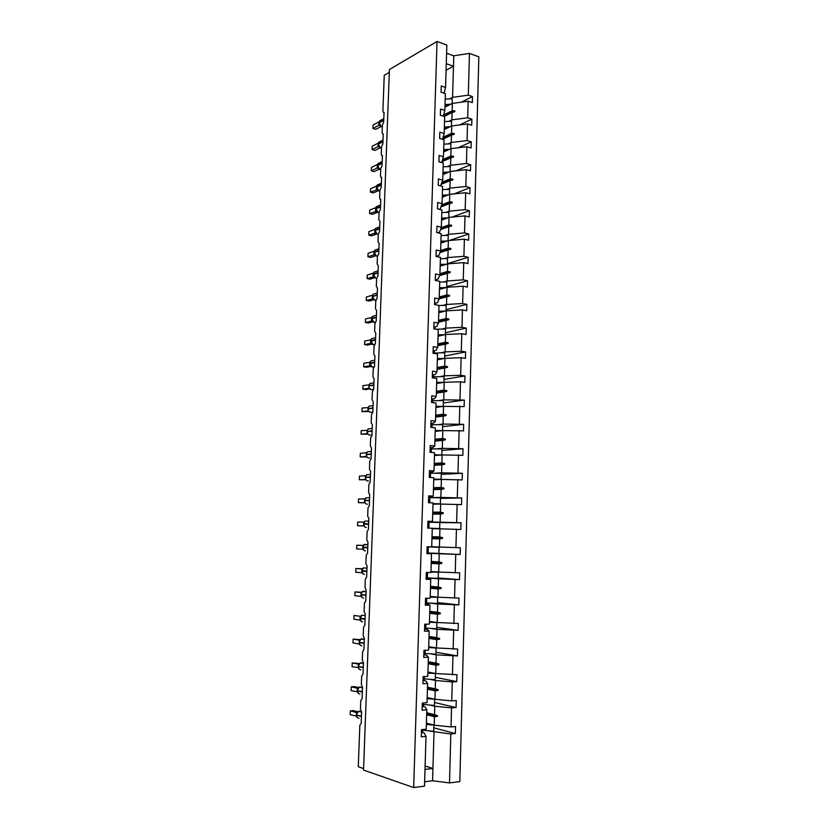 <?xml version="1.0" encoding="UTF-8"?>
<svg xmlns="http://www.w3.org/2000/svg" width="829" height="829" viewBox="0 0 829 829"><rect width="100%" height="100%" fill="white"/><g stroke="black" fill="none" stroke-linecap="round" stroke-linejoin="round"><path stroke-width="1.24" d="M430.324 731.178L450.831 733.986L449.494 782.928L459.826 781.592L478.83 56.828L469.452 53.377L468.312 95.159L472.468 96.568L461.183 102.205M363.579 768.576L358.283 766.732L359.838 725.302L361.185 723.282L361.62 711.862L360.439 709.147L360.76 700.619L362.107 698.567L362.532 687.21L361.361 684.557L361.682 676.081L363.029 673.998L363.454 662.703L362.283 660.102L362.605 651.667L363.941 649.563L364.366 638.33L363.195 635.781L363.516 627.398L364.853 625.253L365.268 614.082L364.107 611.595L364.418 603.253L365.755 601.087L366.18 589.968L365.009 587.533L365.32 579.243L366.656 577.046L367.071 565.989L365.91 563.606L366.221 555.357L367.548 553.13L367.962 542.145L366.801 539.814L367.112 531.607L368.439 529.348L368.853 518.415L367.693 516.146L367.993 507.98L369.33 505.7L369.734 494.83L368.573 492.602L368.874 484.488L370.211 482.177L370.615 471.359L369.454 469.193L369.755 461.111L371.081 458.779L371.485 448.023L370.325 445.898L370.625 437.867L371.952 435.505L372.356 424.8L371.195 422.738L371.496 414.749L372.822 412.355L373.216 401.713L372.066 399.692L372.356 391.744L373.682 389.329L374.076 378.739L372.926 376.77L373.216 368.864L374.532 366.428L374.926 355.9L373.775 353.973L374.076 346.107L375.392 343.641L375.786 333.175L374.625 331.299L374.926 323.476L376.231 320.978L376.625 310.564L375.475 308.74L375.765 300.958L377.081 298.44L377.464 288.077L376.314 286.295L376.615 278.565L377.92 276.016L378.304 265.705L377.154 263.974L377.444 256.275L378.749 253.715L379.133 243.457L377.993 241.778L378.283 234.11L379.578 231.519L379.962 221.322L378.822 219.685L379.102 212.069L380.407 209.447L380.791 199.302L380.034 199.157L379.641 197.706L379.931 190.131L381.226 187.489L381.609 177.396L380.843 177.261L380.47 175.852L380.749 168.308L382.045 165.645L382.418 155.603L381.651 155.479L381.288 154.101L381.568 146.598L382.863 143.914L383.236 133.925L382.449 133.811L382.096 132.464L382.376 125.003L383.672 122.298L384.045 112.35L383.236 112.257L382.905 110.941L384.241 75.315L389.309 72.341M444.966 107.148L452.385 103.407L452.178 110.754L454.872 110.91L454.852 111.635L452.126 112.526L451.909 119.873L467.691 117.801L471.867 119.148L459.608 124.941M472.468 96.568L472.312 102.63L468.147 101.242L452.385 103.407M444.054 93.169L445.556 87.439L441.246 85.978L441.059 92.164L445.37 93.615L444.862 110.412L443.277 116.174M444.292 129.5L451.732 125.956L451.515 133.334L454.219 133.521L454.199 134.246L451.463 135.117L451.245 142.515L467.069 140.578L471.255 141.863L457.919 147.811M471.867 119.148L471.701 125.252L467.525 123.925L451.732 125.956M444.862 110.412L440.541 109.013L440.344 115.241L444.676 116.62L444.168 133.521L442.489 139.313M443.608 151.976L451.069 148.629L450.852 156.049L453.567 156.256L453.546 156.992L450.8 157.842L450.582 165.272L466.447 163.468L470.644 164.691L456.085 170.795M471.255 141.863L471.09 147.997L466.903 146.723L451.069 148.629M444.168 133.521L439.826 132.184L439.639 138.443L443.981 139.769L443.463 156.754L441.691 162.577M442.935 174.567L450.396 171.427L450.178 178.877L452.903 179.116L452.883 179.852L450.126 180.681L449.909 188.162L465.815 186.494L470.022 187.655L454.095 193.893M470.644 164.691L470.478 170.867L466.271 169.655L450.396 171.427M443.463 156.754L439.111 155.489L438.924 161.779L443.277 163.033L442.759 180.121L440.551 185.883M442.251 197.281L449.732 194.338L449.515 201.841L452.24 202.1L452.219 202.846L449.463 203.654L449.235 211.167L465.183 209.633L469.401 210.742L451.888 217.115M470.022 187.655L469.856 193.851L465.649 192.711L449.732 194.338M442.759 180.121L438.396 178.919L438.199 185.24L442.572 186.432L442.054 203.613L440.251 208.867L439.173 209.271M441.556 220.12L449.059 217.385L448.831 224.928L451.567 225.219L451.546 225.954L448.779 226.742L448.562 234.306L464.541 232.918L468.779 233.944L449.442 240.462M469.401 210.742L469.235 216.97L465.007 215.892L449.059 217.385M442.054 203.613L437.671 202.473L437.474 208.835L441.867 209.965L441.349 227.239L439.546 232.13L437.671 232.794M440.862 243.084L448.375 240.555L448.157 248.13L450.903 248.451L450.872 249.197L448.106 249.964L447.878 257.56L463.908 256.316L468.157 257.291L447.401 263.705M468.779 233.944L468.613 240.223L464.375 239.198L448.375 240.555M441.349 227.239L436.945 226.172L436.748 232.566L441.152 233.623L440.624 251L438.842 255.529L436.52 256.275M440.168 266.171L447.701 263.85L447.473 271.477L450.22 271.819L450.199 272.575L447.422 273.311L447.194 280.958L463.256 279.85L467.525 280.751L446.738 286.606M468.157 257.291L467.981 263.591L463.732 262.638L447.701 263.85M440.624 251L436.22 249.995L436.023 256.43L440.437 257.425L439.909 274.896L450.22 271.819M439.474 289.394L447.018 287.28L446.79 294.937L449.546 295.311L449.525 296.067L446.738 296.792L446.51 304.471L462.613 303.518L466.893 304.357L446.064 309.631M467.525 280.751L467.349 287.093L463.09 286.212L447.018 287.28M435.785 279.746L438.126 279.062L439.909 274.896L435.484 273.953L435.287 280.43L439.712 281.352L439.183 298.917L437.411 302.72L435.028 303.341M438.769 312.73L446.323 310.834L446.095 318.533L448.862 318.937L448.841 319.704L446.043 320.398L445.815 328.129L461.96 327.31L466.25 328.087L445.38 332.781M466.893 304.357L466.717 310.73L462.437 309.911L446.323 310.834M439.183 298.917L434.748 298.046L434.541 304.564L438.987 305.414L438.458 323.082L436.686 326.502L434.261 327.072M438.064 336.201L445.629 334.512L445.401 342.263L448.178 342.698L448.147 343.465L445.349 344.139L445.121 351.911L461.307 351.237L465.608 351.942L444.696 356.055M466.25 328.087L466.085 334.491L461.784 333.745L445.629 334.512M438.458 323.082L434.002 322.284L433.805 328.833L438.261 329.61L437.722 347.382L435.961 350.429L433.484 350.936M437.349 359.796L444.935 358.335L444.707 366.128L447.484 366.584L447.463 367.351L444.655 368.014L444.427 375.817L460.644 375.309L464.965 375.941L444.012 379.454M465.608 351.942L465.442 358.387L461.131 357.703L444.935 358.335M437.722 347.382L433.256 346.657L433.049 353.237L437.525 353.952L436.987 371.827L435.235 374.49L432.686 374.936M436.634 383.526L444.23 382.283L444.002 390.117L446.79 390.604L446.769 391.381L443.95 392.013L443.722 399.868L464.323 400.065L443.328 402.987M464.965 375.941L464.789 382.418L460.468 381.806L444.23 382.283M436.987 371.827L432.5 371.164L432.303 377.786L436.79 378.428L436.251 396.407L434.5 398.676L431.857 399.07M435.919 407.391L443.525 406.365L443.297 414.251L446.085 414.769L446.064 415.547L443.246 416.148L443.007 424.054L463.67 424.334L442.634 426.645M464.323 400.065L464.147 406.593L443.525 406.365M436.251 396.407L431.743 395.816L431.546 402.479L436.044 403.049L435.505 421.122L433.764 423.008L430.904 423.339L432.085 423.93L431.982 427.443M435.194 431.381L442.821 430.583L442.593 438.51L445.391 439.059L445.36 439.836L442.531 440.427L442.303 448.365L463.007 448.738L441.94 450.427M463.67 424.334L463.494 430.893L442.821 430.583M435.505 421.122L430.987 420.614L430.779 427.308L435.298 427.805L434.759 445.992L433.018 447.473L430.158 447.722M434.469 455.515L442.106 454.945L441.878 462.914L444.676 463.484L444.655 464.271L441.816 464.841L441.588 472.82L462.354 473.276L441.235 474.354M463.007 448.738L462.831 455.328L442.106 454.945M434.759 445.992L430.22 445.546L430.013 452.282L434.551 452.707L434.002 470.996L432.272 472.084L429.401 472.24M433.733 479.773L441.391 479.431L441.163 487.452L443.971 488.053L443.95 488.841L441.101 489.39L440.862 497.421L461.691 497.96L440.531 498.405M462.354 473.276L462.178 479.908L441.391 479.431M434.002 470.996L429.453 470.623L429.246 477.4L433.795 477.753L433.246 496.146L428.655 496.892M432.997 504.167L440.676 504.063L440.437 512.125L443.256 512.768L443.235 513.555L440.375 514.073L440.147 522.156L461.028 522.778L439.826 522.591M461.691 497.96L461.515 504.623L440.676 504.063M433.246 496.146L428.686 495.856L428.469 502.664L433.039 502.944L432.479 521.441L427.888 521.69M432.261 528.705L439.95 528.829L439.712 536.943L442.541 537.606L442.51 538.404L439.65 538.902L439.411 547.026L460.354 547.741L460.168 554.477L439.215 553.741L438.976 561.896L441.816 562.601L441.795 563.399L438.924 563.865L438.686 572.041L459.68 572.839L459.494 579.626L438.489 578.797L438.251 586.994L441.09 587.73L441.059 588.538L438.189 588.984L437.95 597.201L458.997 598.092L458.82 604.911L437.753 603.999L437.505 612.237L440.354 613.004L440.334 613.823L437.453 614.237L437.204 622.496L458.313 623.481L458.136 630.341L437.007 629.335L436.769 637.636L439.619 638.423L439.598 639.242L436.707 639.636L436.468 647.946L457.629 649.024L457.442 655.926L436.261 654.827L436.023 663.169L438.883 663.998L438.852 664.817L435.961 665.179L435.712 673.542L456.945 674.702L456.758 681.645L452.261 681.925L435.515 680.464L435.266 688.847L438.137 689.707L438.116 690.536L435.204 690.878L434.966 699.282L451.743 700.878L456.251 700.546L456.064 707.52L451.546 707.883L434.759 706.246L434.51 714.681L437.391 715.572L437.36 716.411L434.448 716.722L434.209 725.178L451.028 726.94L455.546 726.525L455.359 733.551L450.831 733.986M461.028 522.778L460.841 529.482L439.95 528.829M432.479 521.441L427.909 521.223L427.691 528.083L432.272 528.27L431.712 546.881L427.122 546.746L426.914 553.637L431.505 553.762L430.945 572.476L426.334 572.414L426.127 579.347L430.738 579.388L430.168 598.217L425.546 598.237L425.329 605.211L429.961 605.17L429.391 624.102L424.749 624.206L424.531 631.221L429.173 631.097L428.603 650.154L423.951 650.33L423.733 657.387L428.396 657.19L427.816 676.35L423.142 676.609L422.925 683.707L427.598 683.428L427.018 702.702L422.334 703.044L422.116 710.194L426.811 709.821L426.22 729.209L421.515 729.634L421.298 736.826L426.002 736.37L424.51 786.151L413.671 787.55L363.527 770.068L389.412 69.532L437.038 41.45L413.671 787.55M426.925 553.161L439.215 553.741M431.111 553.109L460.168 554.477M426.925 553.368L431.505 553.762M427.391 577.927L438.489 578.797M438.199 577.968L459.494 579.626M426.147 578.487L430.738 579.388M430.386 603.18L437.753 603.999M437.484 602.6L458.82 604.911M425.37 603.75L428.272 604.072L429.961 605.17M431.391 628.537L437.007 629.335M436.759 627.366L458.136 630.341M424.593 629.159L427.495 629.574L429.173 631.097M431.494 653.998L436.261 654.827M436.023 652.268L457.442 655.926M423.816 654.713L426.717 655.231L428.396 657.19M431.256 679.583L435.515 680.464M435.298 677.314L456.758 681.645M424.375 676.537L424.282 679.842L423.194 680.454L425.94 681.024L427.598 683.428M430.842 705.313L434.759 706.246M434.551 702.505L456.064 707.52M422.51 706.339L425.153 706.982L426.811 709.821M433.816 727.831L455.359 733.551M421.785 732.37L424.355 733.074L426.002 736.37M468.312 95.159L452.572 97.366L449.96 98.692M449.266 121.148L451.909 119.873M448.562 143.738L451.245 142.515M447.857 166.442L450.582 165.272M447.132 189.271L449.909 188.162M446.396 212.224L449.235 211.167M445.66 235.301L448.562 234.306M440.178 265.933L444.323 264.658M444.893 258.513L447.878 257.56M439.494 288.637L441.598 288.046M444.116 281.839L447.194 280.958M443.318 305.3L446.51 304.471M442.489 328.895L445.815 328.129M441.619 352.615L445.121 351.911M440.696 376.459L444.427 375.817M439.681 400.448L443.722 399.868M438.531 424.562L443.007 424.054M437.111 448.8L442.303 448.365M435.07 473.172L441.588 472.82M430.324 497.649L440.862 497.421M428.987 522.063L440.147 522.156M431.722 546.726L439.411 547.026M430.976 571.502L438.686 572.041M430.22 596.414L437.95 597.201M429.463 621.47L437.204 622.496M428.707 646.672L436.468 647.946M427.951 672.008L435.712 673.542M427.173 697.5L434.966 699.282M468.147 101.242L467.691 117.801M467.525 123.925L467.069 140.578M466.903 146.723L466.447 163.468M466.271 169.655L465.815 186.494M465.649 192.711L465.183 209.633M465.007 215.892L464.541 232.918M464.375 239.198L463.908 256.316M463.732 262.638L463.256 279.85M463.09 286.212L462.613 303.518M462.437 309.911L461.96 327.31M461.784 333.745L461.307 351.237M461.131 357.703L460.644 375.309M460.468 381.806L459.981 399.505M459.805 406.044L459.318 423.837M459.142 430.417L458.655 448.313M458.468 454.924L457.981 472.924M457.795 479.576L457.297 497.68M457.121 504.364L456.613 522.571M456.437 529.296L455.929 547.606M455.753 554.373L455.245 572.787M455.059 579.585L454.551 598.103M454.365 604.952L453.857 623.574M453.67 630.454L453.152 649.19M452.966 656.112L452.447 674.961M452.261 681.925L451.743 700.878M451.546 707.883L451.028 726.94M437.038 41.45L446.831 45.056L445.556 87.439M444.137 116.454L452.126 112.526M443.608 114.982L452.178 110.754M442.499 139.282L451.463 135.117M443.08 137.272L451.515 133.334M441.961 161.707L450.8 157.842M442.572 159.686L450.852 156.049M441.432 184.245L450.126 180.681M442.085 182.214L450.178 178.877M440.924 206.908L449.463 203.654M441.629 204.867L449.515 201.841M440.437 229.695L448.779 226.742M441.194 227.643L448.831 224.928M439.992 252.607L448.106 249.964M440.645 250.596L448.157 248.13M439.588 275.642L447.422 273.311M439.94 273.725L447.473 271.477M439.183 298.823L446.738 296.792M439.246 296.989L446.79 294.937M438.479 322.212L446.043 320.398M438.541 320.367L446.095 318.533M437.774 345.734L445.349 344.139M437.826 343.88L445.401 342.263M437.059 369.392L444.655 368.014M437.121 367.527L444.707 366.128M436.344 393.174L443.95 392.013M436.406 391.298L444.002 390.117M435.629 417.091L443.246 416.148M435.681 415.194L443.297 414.251M434.904 441.132L442.531 440.427M434.956 439.235L442.593 438.51M434.168 465.318L441.816 464.841M434.23 463.411L441.878 462.914M433.443 489.628L441.101 489.39M433.494 487.711L441.163 487.452M432.707 514.084L440.375 514.073M432.759 512.156L440.437 512.125M431.961 538.674L439.65 538.902M432.023 536.736L439.712 536.943M431.215 563.409L438.924 563.865M431.277 561.451L438.976 561.896M430.469 588.279L438.189 588.984M430.531 586.31L438.251 586.994M429.712 613.284L437.453 614.237M429.774 611.315L437.505 612.237M428.956 638.434L436.707 639.636M429.018 636.454L436.769 637.636M428.199 663.728L435.961 665.179M428.251 661.739L436.023 663.169M427.432 689.179L435.204 690.878M427.484 687.168L435.266 688.847M426.655 714.764L434.448 716.722M426.717 712.743L434.51 714.681M426.407 723.137L434.209 725.178M434.002 732.173L432.583 780.783L424.635 781.788M449.494 782.928L432.583 780.783M425.111 766.017L432.935 768.493L425.008 769.436M469.452 53.377L453.784 55.833L446.582 53.222M446.271 63.688L453.473 66.247L452.572 97.366M453.784 55.833L453.473 66.247L446.075 70.299M426.717 712.919L437.391 715.572M426.686 713.738L437.36 716.411M427.484 687.407L438.137 689.707M427.453 688.215L438.116 690.536M428.251 662.039L438.883 663.998M428.22 662.848L438.852 664.817M429.007 636.807L439.619 638.423M428.987 637.615L439.598 639.242M429.764 611.729L440.354 613.004M429.733 612.527L440.334 613.823M430.51 586.787L441.09 587.73M430.489 587.585L441.059 588.538M431.256 561.979L441.816 562.601M431.235 562.777L441.795 563.399M432.002 537.316L442.541 537.606M431.982 538.114L442.51 538.404M432.738 512.799L443.256 512.768M432.717 513.576L443.235 513.555M433.474 488.405L443.971 488.053M433.453 489.193L443.95 488.841M434.209 464.157L444.676 463.484M434.189 464.934L444.655 464.271M434.935 440.044L445.391 439.059M434.914 440.81L445.36 439.836M435.66 416.054L446.085 414.769M435.629 416.821L446.064 415.547M436.375 392.21L446.79 390.604M436.355 392.967L446.769 391.381M437.09 368.48L447.484 366.584M437.07 369.247L447.463 367.351M437.795 344.895L448.178 342.698M437.774 345.652L448.147 343.465M438.51 321.434L448.862 318.937M438.489 322.18L448.841 319.704M439.215 298.098L449.546 295.311M440.261 251.923L450.903 248.451M440.665 229.084L451.567 225.219M441.111 206.359L452.24 202.1M441.588 183.758L452.903 179.116M442.085 161.282L453.567 156.256M442.603 138.93L454.219 133.521M443.826 116.35L454.872 110.91M422.738 730.204L433.712 731.313L433.899 725.095M426.365 724.484L433.505 724.992M426.375 724.111L432.085 724.619M357.682 711.862L356.335 714.588L357.32 717.613M356.449 713.81L356.594 712.546L350.377 710.857L353.537 710.619L357.724 711.759M350.221 714.722L350.377 710.857L350.221 714.722L356.429 716.101M359.33 711.085L356.605 712.557M422.759 729.52L422.697 731.572L421.609 732.442L421.692 729.624M358.563 687.614L357.258 690.277L358.294 693.345M357.372 689.5L357.517 688.288L351.299 686.816L354.46 686.619L358.511 687.583M360.242 686.826L357.817 688.257M351.154 690.661L351.299 686.816L351.154 690.661L357.34 691.749M423.578 702.951L423.495 705.634L422.407 706.37L422.51 703.033M359.444 663.48L358.159 666.557L359.258 669.2M358.408 664.164L352.232 662.899L359.289 663.552M358.294 665.314L358.698 664.133M352.076 666.723L352.232 662.899L352.076 666.723L358.252 667.532M363.029 663.573L361.154 662.703L358.605 664.174M423.028 680.433L423.318 676.599M360.314 639.491L359.195 642.548C359.289 644.547 360.149 645.615 361.796 645.76M359.206 641.252L359.361 640.175L353.144 639.107L360.045 639.656M352.999 642.91L353.144 639.107L352.999 642.91L359.216 644.019L359.164 643.449M359.185 642.548L360.232 645.19M363.848 639.501L362.055 638.703L359.361 640.175M425.184 650.278L425.059 654.195L423.992 654.682L424.116 650.319M361.195 615.615L359.983 618.579L361.195 621.315M360.118 617.325L360.263 616.31L354.066 615.45L360.418 616.289M353.91 619.232L354.066 615.45L353.91 619.232L360.087 620.123L360.066 619.501M364.656 615.564L361.776 615.17L360.004 618.123L365.092 618.859M425.982 624.175L425.837 628.693L424.769 629.066L424.925 624.206M423.526 704.443L434.469 705.458L434.655 699.21M427.142 698.702L434.479 699.179M427.153 698.381L433.09 698.857M424.313 678.837L435.225 679.749L435.38 673.48M427.909 673.065L435.401 673.5M427.919 672.796L434.168 673.241M425.09 653.387L435.971 654.185L436.023 647.874M428.686 647.584L436.147 647.977M428.686 647.366L435.391 647.77M425.857 628.071L436.717 628.765L436.893 622.6L429.453 622.071M429.443 622.237L436.893 622.6M362.066 591.875L361.009 594.807C361.102 596.797 361.962 597.885 363.589 598.072M361.029 593.533L361.164 592.569L354.967 591.916L361.589 592.279M354.822 595.678L354.967 591.916L354.822 595.678L360.988 596.362L360.967 595.678M360.998 594.807L362.159 597.564M365.465 591.751L363.848 591.087L361.164 592.569M426.769 598.227L426.614 603.336L425.557 603.595L425.712 598.237M426.624 602.901L437.453 603.502L437.629 597.367L430.21 596.921M430.21 597.035L437.629 597.367M362.926 568.259L361.807 570.663L366.884 571.057M362.024 568.953L355.879 568.497L362.387 568.798M361.931 569.855L362.107 568.953M355.734 572.248L355.879 568.497L355.734 572.248L361.921 572.735L361.858 571.989M366.252 568.072L363.403 567.865L361.931 570.684L363.123 573.948M366.988 568.124L363.403 567.865L362.076 568.953M427.557 572.424L427.381 578.134L426.324 578.269L426.51 572.414M427.391 577.875L438.189 578.373L438.365 572.269L430.966 571.917M430.956 571.979L438.365 572.269M363.796 544.767L362.677 547.575L364.076 550.456M362.915 545.472L356.781 545.213L363.102 545.441M356.636 548.943L356.781 545.213L356.636 548.943L362.812 549.223L362.75 548.425M362.822 546.311L363.558 544.954L362.698 547.13L367.765 547.347M362.791 547.575L362.812 549.223M427.122 546.912L428.334 546.985L427.111 546.964M428.334 546.985L428.147 553.067L427.101 553.078L427.287 546.974M427.122 546.767L429.484 546.891L427.122 546.788M428.147 552.984L438.924 553.389L439.101 547.316L427.122 546.871L439.101 547.316M364.656 521.389L363.796 522.892M363.703 525.845L357.527 525.752L357.672 522.052L363.807 522.104L363.724 522.881M357.672 522.052L357.527 525.752L363.921 525.928M364.024 526.063L363.63 524.985M367.796 521.089L365.04 521.068L363.713 523.71L364.345 526.508M428.054 521.969L427.868 528.042L428.883 528.135L429.09 522.094L427.878 521.959M432.272 528.311L439.65 528.539L432.272 528.342M429.09 522.229L439.826 522.508L439.65 528.539M365.516 498.146L364.687 499.607M364.646 502.592L358.418 502.695L358.563 499.006L364.687 498.871L364.605 499.576M358.563 499.006L358.418 502.695L364.926 502.809M368.553 497.783L365.858 497.846L364.594 500.415L365.143 503.089L364.511 501.68M364.874 502.695L364.573 500.861C364.667 502.82 365.516 503.928 367.123 504.219L367.434 504.208M429.681 502.737L429.847 497.348L428.645 497.099M428.645 502.675L428.811 497.099M433.018 503.649L440.375 503.835L433.018 503.721M429.836 497.659L440.551 497.846L440.375 503.835M366.366 475.017L365.568 476.457M365.579 479.473L359.309 479.753L359.454 476.084L365.599 475.753L365.496 476.406M359.454 476.084L359.309 479.753L365.89 479.804M369.299 474.602L366.667 474.748L365.475 477.245L366.024 479.908L365.392 478.499M365.755 479.514L365.454 477.691C365.548 479.628 366.387 480.758 367.993 481.069L368.511 481.038M366.024 479.908L366.957 480.727M430.448 477.494L430.593 472.737L429.401 472.385M429.412 477.421L429.567 472.385M433.754 479.121L441.09 479.276L433.754 479.245M430.583 473.224L441.266 473.307L441.09 479.276M367.216 452.012L366.439 453.422M366.501 456.468L360.19 456.934L360.335 453.287L366.47 452.758L366.377 453.339M360.335 453.287L360.19 456.934L366.895 456.903L367.91 457.732M370.045 451.556L367.485 451.774L366.231 454.219L366.895 456.862L366.263 455.432M366.615 456.458L366.335 454.634C366.418 456.572 367.268 457.701 368.864 458.033L369.579 457.981M431.215 452.396L431.339 448.261L430.158 447.805M430.189 452.302L430.324 447.805M434.489 454.727L441.588 454.976M431.329 448.924L441.981 448.914L441.805 454.852M434.489 454.903L441.484 454.986M368.066 429.132L367.32 430.5M367.413 433.588L361.071 434.23L361.206 430.603L367.247 430.406M361.206 430.603L361.071 434.23L367.889 434.116L368.864 434.862M367.164 433.557L367.133 432.5M370.781 428.624L368.294 428.914L367.102 431.298L367.879 434.116M430.956 427.329L431.07 423.36M435.225 430.469L442.427 430.624M432.064 424.759L442.686 424.666L442.52 430.562M435.215 430.697L441.588 430.717M368.915 406.365L368.18 407.713M368.314 410.832L361.941 411.65L362.086 408.044L368.128 407.588M362.086 408.044L361.941 411.65L368.874 411.453M368.231 410.79L367.993 409.681M371.506 405.827L369.102 406.179L367.962 408.5L368.345 410.707L369.817 412.106M368.625 411.122L368.066 410.78M432.738 402.625L432.821 399.733L431.65 399.06M431.712 402.5L431.816 399.05M435.95 406.355L443.225 406.407L443.401 400.542L432.79 400.728M435.94 406.624L441.898 406.583M369.755 383.713L369.04 385.029M369.216 388.2L362.812 389.184L362.947 385.599L368.998 384.884M362.947 385.599L362.812 389.184L365.838 389.578L369.848 388.884M372.231 383.143L369.921 383.558L368.822 385.827L369.485 388.438L368.853 386.988M369.195 388.013L368.936 386.21C369.019 388.117 369.858 389.267 371.433 389.661L372.698 389.454M369.485 388.438L370.76 389.475M433.484 377.962L433.557 375.672L432.386 374.895M432.469 377.817L432.562 374.884M436.676 382.366L443.681 382.376M433.526 376.832L444.095 376.553L443.929 382.335M436.665 382.677L442.313 382.594M370.107 365.682L363.672 366.832L363.817 363.268L369.858 362.304M363.817 363.268L363.672 366.832L366.698 367.268L370.822 366.439M369.744 365.599L369.713 364.418M372.946 360.584L370.729 361.05L369.682 363.257L370.832 366.335M434.241 353.434L434.292 351.745L433.121 350.854M433.215 353.268L433.298 350.854M437.391 358.511L444.189 358.48M434.251 353.071L444.8 352.698L444.634 358.387M437.38 358.874L442.81 358.739M370.988 343.279L364.532 344.605L364.677 341.051L370.718 339.838M364.677 341.051L364.532 344.605L367.548 345.082L371.796 344.097M370.884 343.196L370.563 341.962M373.661 338.159L371.537 338.667L370.532 340.823L370.895 342.978L372.646 344.553M371.195 343.413L370.636 343.175M434.976 329.04L435.018 327.952L433.857 326.958M433.971 328.864L434.023 326.947M438.106 334.792L444.738 334.719M436.168 329.248L445.494 328.978L445.328 334.584M438.095 335.196L443.339 335.02M371.879 320.999L365.392 322.481L365.527 318.947L371.579 317.497M365.527 318.947L365.392 322.481L368.397 322.999L372.76 321.859M371.765 320.906L371.413 319.631M374.376 315.839L372.335 316.388L371.382 318.491L372.522 321.579M372.045 321.082L371.475 320.885M435.722 304.782L434.583 303.196M434.707 304.595L434.748 303.186M438.81 311.196L445.308 311.082M438.987 305.476L446.178 305.383L446.023 310.906M438.8 311.652L443.909 311.435M372.812 298.854L366.242 300.481L366.377 296.958L372.439 295.259M366.377 296.958L366.242 300.481L369.237 301.031L373.713 299.735M375.091 293.653L373.143 294.233L372.231 296.285L372.832 298.854M372.283 298.709L372.252 297.404M372.573 298.409L372.335 296.627L374.812 300.16L375.9 300.088M372.635 298.72L373.371 299.383M436.448 280.668L435.308 279.56M435.453 280.461L435.474 279.549M439.525 287.736L445.898 287.59M439.691 282.047L446.872 281.922L446.707 287.362M439.505 288.233L444.499 287.984M373.713 276.813L367.092 278.585L367.226 275.093L373.288 273.145M367.226 275.093L367.092 278.585L370.076 279.186L374.656 277.715M373.123 276.637L373.091 275.301M375.806 271.57L373.941 272.181L373.071 274.181L374.2 277.29M436.883 256.627L436.033 256.057M440.22 264.41L446.51 264.213M440.396 258.741L447.556 258.586L447.401 263.943M440.209 264.948L445.09 264.658M376.511 249.612L374.729 250.234M374.366 254.71L367.931 256.803L368.066 253.332L374.086 251.177M368.066 253.332L367.931 256.803L370.905 257.446L375.599 255.798M373.952 254.69L373.931 253.311M374.003 252.306L374.739 250.254L373.889 252.627L375.029 255.322M374.553 254.762L373.993 254.679M440.924 241.198L447.121 240.98M441.09 235.56L448.23 235.384L448.074 240.659M440.904 241.788L445.701 241.457M375.423 233.063L368.77 235.135L368.905 231.674L374.915 229.353M368.905 231.674L368.77 235.135L371.734 235.819L376.532 233.996M374.781 232.845L374.76 231.446M377.226 227.778L375.537 228.431L374.729 230.338L375.858 233.457M441.619 218.12L447.743 217.861M441.784 212.514L448.914 212.307L448.758 217.488M441.598 218.752L446.323 218.379M376.283 211.354L369.599 213.581L369.734 210.141L375.734 207.644M369.734 210.141L369.599 213.581L372.563 214.296L377.454 212.297M375.61 211.115L375.589 209.685M377.931 206.048L376.335 206.711L375.558 208.587L376.687 211.716M376.211 211.126L375.651 211.105M442.313 195.167L448.365 194.877M442.479 189.592L449.577 189.344L449.432 194.463M442.292 195.841L446.945 195.437M377.154 189.768L370.428 192.131L370.563 188.701L376.542 186.059M370.563 188.701L370.428 192.131L373.382 192.888L378.366 190.711M376.428 189.499L376.407 188.038M378.646 184.442L377.133 185.105L376.376 186.939L377.506 190.079M377.029 189.478L376.47 189.489M442.997 172.339L448.997 172.017M443.163 166.795L450.251 166.515L450.106 171.551M442.976 173.054L447.577 172.608M378.024 168.287L377.247 167.997L371.257 170.795L371.392 167.385L377.35 164.577M371.392 167.385L371.257 170.795L374.19 171.582L379.267 169.23M377.247 167.997L377.226 166.494M379.35 162.94L377.92 163.614L377.195 165.406L378.314 168.546M377.848 167.935L377.288 167.976M443.681 149.635L449.629 149.272M443.847 144.122L450.914 143.811L450.769 148.764M443.66 150.391L448.199 149.914M380.065 141.552L378.708 142.225L378.014 143.987L378.884 146.92L378.055 146.598L372.076 149.562L372.211 146.163L378.148 143.199M372.211 146.163L372.076 149.562L375.009 150.391L380.169 147.852M378.656 146.505L378.097 146.578L378.034 145.075M380.946 148.008L379.122 147.137M444.365 127.044L450.261 126.661M444.531 121.562L451.577 121.231L451.432 126.101M444.334 127.842L448.831 127.334M379.744 125.676L378.863 125.314L372.895 128.433L373.029 125.055L378.936 121.936M373.029 125.055L372.895 128.433L375.817 129.303L381.05 126.578M378.863 125.314L378.843 123.749M380.78 120.267L379.495 120.951L378.822 122.671L379.931 125.821M379.464 125.179L378.905 125.293M445.038 104.589L450.893 104.164M445.204 99.128L452.23 98.765L452.095 103.563M445.018 105.418L449.463 104.879M361.599 712.152L358.491 711.313L356.46 714.66L357.144 712.349M361.454 716.038L356.439 715.126C356.532 717.147 357.403 718.204 359.061 718.266M356.439 715.126L361.444 716.505M356.429 714.992L356.822 717.033M362.511 687.832L359.32 687.075L357.382 690.339L358.076 688.008M362.377 691.541L357.361 690.806C357.454 692.816 358.325 693.873 359.973 693.966M357.361 690.806L362.356 692.008M357.351 690.692L357.734 692.692M363.423 663.646L360.138 662.982L358.304 666.143L359.05 663.811M363.289 667.179L358.283 666.609C358.377 668.62 359.237 669.677 360.884 669.801M358.283 666.609L363.268 667.646M358.273 666.516L358.646 668.495M364.314 639.584L360.957 639.014L359.216 642.081L359.921 639.812M364.19 642.952L359.195 642.548L364.18 643.418M359.185 642.475L359.548 644.423M365.216 615.646L361.776 615.17L360.107 618.61C360.2 620.61 361.061 621.688 362.687 621.854M360.107 618.61L365.081 619.325M360.097 618.558L360.449 620.486M366.107 591.823L362.594 591.46L361.029 594.352L361.745 592.124M365.993 594.89L361.009 594.807L365.972 595.357M360.998 594.766L361.34 596.673M366.864 571.513L361.91 571.14C361.993 573.108 362.853 574.207 364.48 574.424M367.029 544.518L364.221 544.404L362.801 547.586C362.895 549.554 363.744 550.653 365.361 550.891M362.801 547.586L367.755 547.803M368.646 523.773L363.693 523.721M368.636 524.218L363.693 524.166C363.786 526.125 364.636 527.234 366.242 527.493L366.356 527.493M369.527 500.312L364.573 500.447M369.62 497.752L365.858 497.846L364.47 500.426L369.516 500.768M370.397 476.986L365.454 477.286M370.49 474.54L366.667 474.748L365.351 477.266L370.387 477.431M371.361 451.442L367.485 451.774L366.335 454.251M371.268 453.784L366.335 454.634L371.257 454.23M372.221 428.458L368.294 428.914L367.206 431.339M372.128 430.707L367.206 431.702C367.288 433.629 368.128 434.769 369.724 435.121L370.636 435.028M367.485 433.526L367.081 431.743L372.117 431.142M373.071 405.588L369.102 406.179L368.066 408.552M372.988 407.744L368.066 408.894C368.159 410.811 368.998 411.961 370.584 412.334L371.672 412.179M368.345 410.707L367.952 408.935L372.977 408.189M373.92 382.843L369.921 383.558L368.926 385.879M373.848 384.905L368.946 385.775L373.827 385.35M374.77 360.211L370.729 361.05L369.786 363.33M374.698 362.19L369.807 363.206L372.283 367.112L373.713 366.832M370.045 365.434L369.661 363.693L374.677 362.625M375.61 337.693L371.537 338.667L370.636 340.895M375.537 339.589L370.656 340.75L373.133 344.677L374.521 344.439M370.895 342.978L370.522 341.247L375.527 340.025M376.449 315.279L372.335 316.388L371.485 318.574M376.376 317.113L371.506 318.419L373.972 322.367L375.174 322.232M371.734 320.636L371.371 318.916L376.366 317.548M377.288 292.989L373.143 294.233L372.325 296.367M377.216 294.751L372.335 296.627L377.205 295.186M378.117 270.814L373.941 272.181L373.164 274.285M378.045 272.513L373.185 274.098L375.641 278.078M373.402 276.295L373.05 274.606L378.034 272.938M378.874 250.379L374.024 252.109L376.47 256.109L377.454 256.088M374.231 254.306L374.003 252.524L378.863 250.804M379.755 226.794L375.537 228.431L374.832 230.452M379.703 228.369L374.853 230.234L377.288 234.255L378.273 234.244M375.06 232.421L374.843 230.649L379.682 228.794M380.573 204.95L376.335 206.711L375.651 208.701M380.521 206.473L375.682 208.473L378.107 212.504L379.091 212.514M375.879 210.649L375.661 208.887L380.501 206.887M376.2 211.188L375.63 211.126M381.392 183.219L377.133 185.105L376.48 187.064M381.34 184.68L376.501 186.815L378.926 190.867L379.9 190.898M376.698 188.991L376.49 187.23L381.319 185.095M377.029 189.561L376.449 189.509M382.2 161.593L377.92 163.614L377.299 165.541M382.148 163.002L377.319 165.282L379.734 169.344L380.708 169.385M377.506 167.448L377.309 165.686L382.128 163.427M377.848 168.059L377.268 168.007M383.008 140.08L378.708 142.225L378.107 144.122M382.957 141.448L378.138 143.842L380.542 147.935L381.516 147.987M378.314 146.008L378.117 144.256L382.936 141.852M378.677 146.65L378.076 146.609M383.806 118.671L379.495 120.951L378.915 122.816M383.754 119.987L378.946 122.526L381.35 126.63L382.314 126.692M379.122 124.682L378.926 122.93L383.744 120.402M379.495 125.366L378.884 125.314M362.667 568.466L361.807 570.663L362.232 572.994M367.869 544.549L363.558 544.954M368.75 521.089L365.04 521.068L363.589 523.721L364.004 526M370.48 366.097L371.703 366.957M372.2 321.341L373.589 322.263M373.05 299.145L374.521 300.098M373.889 277.052L375.454 278.036M374.739 250.254L378.936 248.752M374.739 255.083L376.387 256.088M375.578 233.229L377.309 234.255M376.407 211.488L378.221 212.525M377.236 189.851L379.133 190.908M378.065 168.328L380.045 169.406M379.703 125.625L381.837 126.713"/></g></svg>
